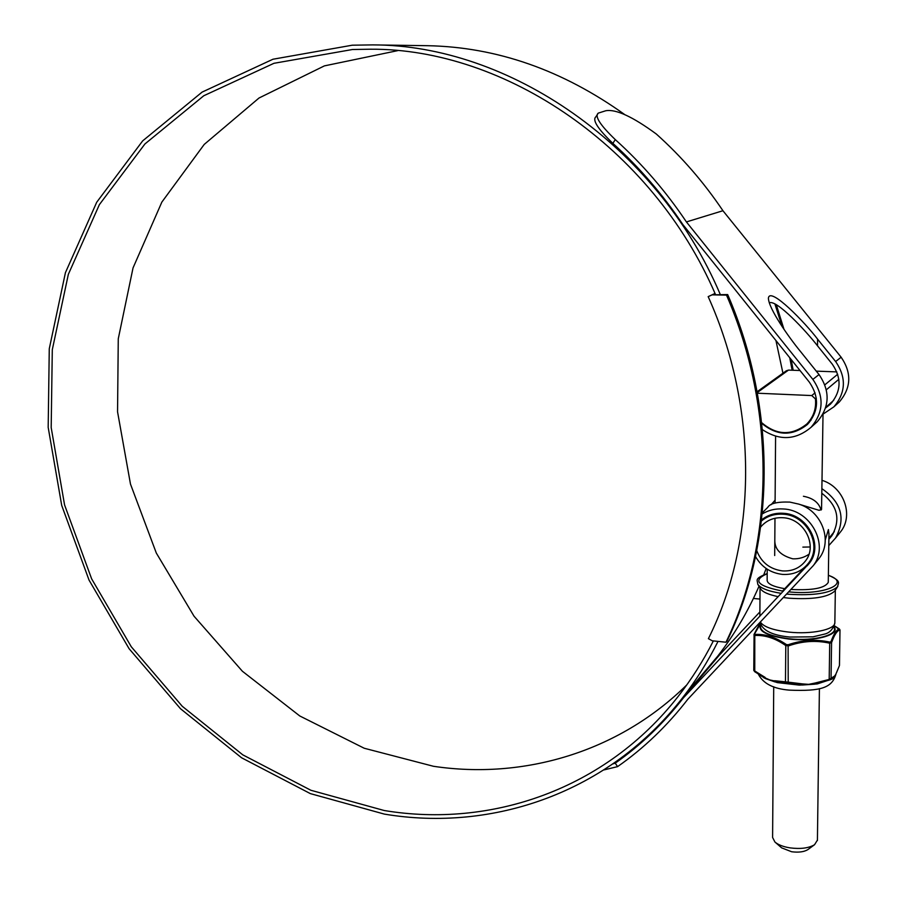 <?xml version="1.0" encoding="UTF-8"?>
<svg xmlns="http://www.w3.org/2000/svg" width="897" height="897" viewBox="0 0 897 897"><rect width="100%" height="100%" fill="white"/><g stroke="black" fill="none" stroke-linecap="round" stroke-linejoin="round"><path stroke-width="1.35" d="M725.976 642.23C774.189 542.988 776.477 410.164 726.503 295.124L712.173 294.844L708.17 296.627C759.053 409.525 757.068 541.373 708.395 638.664L712.24 640.783L725.976 642.23L727.097 640.907C775.232 541.855 777.52 409.335 727.669 294.564L726.503 295.124M715.032 293.442L708.17 296.627M727.669 294.564L712.173 294.844M713.373 294.294L715.066 293.51M793.172 370.27L791.188 359.518M784 329.356L776.286 304.599M792.118 370.226L789.752 357.735M782.072 326.474L774.851 303.791M753.413 598.456L759.972 599.073M808.107 849.425L807.793 849.661C803.97 851.937 798.577 852.632 791.614 851.746L781.646 847.856L775.288 842.328M773.719 686.766L772.597 837.473L774.918 842.014C778.148 844.795 783.182 846.757 789.999 847.867C800.584 849.212 808.769 848.17 814.543 844.716L817.414 840.13M761.699 422.678C776.724 435.449 791.748 435.897 806.784 424.034C813.512 417.105 816.393 408.729 815.429 398.907L811.763 395.566L757.382 393.211M836.856 371.896L816.27 371.134M800.023 370.517L788.508 370.091L757.27 392.561M757.113 391.731L786.31 370.797L788.508 370.091M686.777 684.916C617.932 752.65 522.783 779.695 433.464 766.285L364.216 748.244L299.766 715.963L242.403 671.259L194.055 616.228L156.313 553.045L130.48 484.088L117.552 411.801L118.269 338.808L133.036 267.923L161.852 202.094L204.224 144.417L259.02 98.008L324.389 65.885L397.618 50.658M713.373 640.907C703.226 660.921 691.475 679.433 678.143 696.442C605.284 789.764 490.502 828.256 384.174 810.507L310.9 790.279L242.784 754.848L182.248 706.275L131.31 646.804L91.629 578.834L64.562 504.876L51.185 427.566L52.295 349.718L68.34 274.347L99.388 204.628L144.933 143.957L203.787 95.744L273.944 63.306L352.443 49.514L370.629 49.212C504.91 48.393 651.928 146.962 715.425 294.328M612.965 763.896L615.241 763.145L617.573 766.632C643.878 748.255 667.334 725.751 687.943 699.099L813.276 565.626C829.568 545.062 810.776 509.776 783.148 508.958C775.468 508.487 768.494 510.146 762.237 513.936M775.109 500.145L771.128 504.708M762.36 512.714L767.787 507.354C770.03 503.408 777.374 501.658 789.842 502.096L798.666 504.103C821.618 510.741 832.977 540.577 819.297 558.169L817.122 560.86M615.241 763.145C640.738 745.25 663.522 723.419 683.592 697.653L809.408 563.193C823.894 545.174 807.457 514.015 783.103 513.275C774.862 512.792 767.686 515.001 761.587 519.879M828.873 539.232L831.878 535.733C840.926 519.666 837.63 505.549 821.977 493.395M718.026 641.389C707.89 661.594 696.15 680.285 682.819 697.485C609.13 792.914 492.341 832.248 384.32 814.095L310.34 793.61L241.573 757.786L180.488 708.72L129.078 648.677L89.027 580.067L61.702 505.415L48.18 427.376L49.268 348.787L65.425 272.666L96.719 202.229L142.668 140.885L202.083 92.111L272.946 59.236L352.263 45.198L372.76 44.895C508.532 44.805 656.772 145.202 720.257 294.418M766.173 568.496L763.762 574.798M759.008 586.279C747.806 611.844 734.015 635.177 717.634 656.279L700.871 676.114M425.795 45.669L427.533 45.691C496.871 47.059 562.744 70.134 625.175 114.906M775.939 340.524L782.946 373.208M825.576 408.012L830.476 404.121C841.263 391.563 841.857 378.231 832.259 364.126L817.515 345.816C806.28 331.24 776.466 299.172 769.278 302.827M761.777 423.362C777.138 436.077 792.399 436.402 807.558 424.348C818.871 411.14 819.454 397.057 809.318 382.111L682.931 224.642C662.591 194.301 639.236 167.201 612.853 143.352C597.772 128.82 592.121 119.974 595.9 116.789L598.243 113.145C594.476 116.251 600.16 125.075 615.286 139.607L612.853 143.352M829.433 404.099L831.923 402.585M809.24 422.543L806.852 423.967M810.854 561.006L782.464 591.112M684.646 696.274L719.36 655.124L759.894 611.911M828.884 538.368L833.167 533.805M828.783 545.6L835.556 538.021C845.983 518.645 841.476 502.23 822.033 488.764M838.863 533.928L840.949 531.349C853.821 514.766 843.584 486.936 822.145 480.377M823.02 414.145L833.818 406.89C845.905 392.606 846.51 377.48 835.634 361.536L817.593 339.156C805.629 323.2 770.007 286.199 768.415 298.062C768.359 308.389 789.08 337.653 800.247 351.198L819.028 374.565C830.353 391.204 829.759 406.946 817.223 421.769L814.353 424.348M762.428 429.652C779.583 440.943 795.807 440.147 811.079 427.286C823.76 412.261 824.354 396.295 812.861 379.397L686.407 221.929L722.937 210.728C703.663 182.091 681.462 156.526 656.346 134.045C632.688 116.666 615.824 108.907 605.744 110.757L598.243 113.134M836.576 404.424L839.312 401.968C851.253 387.852 851.87 372.939 841.139 357.219L722.937 210.728M686.407 221.929C665.776 191.184 642.061 163.736 615.286 139.607M693.751 684.546L700.422 677.583M617.573 766.632L603.905 769.929M783.574 597.57L789.214 598.221C812.525 599.667 827.662 597.335 834.602 591.235L834.894 590.809M774.806 540.678C774.84 549.491 780.839 555.546 792.802 558.82C798.767 559.066 804.149 557.542 808.937 554.268M756.765 550.691C761.284 562.408 769.839 569.147 782.419 570.907C792.051 571.479 799.732 568.171 805.45 560.984C818.109 545.454 803.97 518.399 782.868 517.726C774.223 517.289 767.114 520.058 761.553 526.023L760.678 527.066M755.554 556.611C761.542 566.994 770.478 572.925 782.386 574.394C793.374 575.044 802.097 571.254 808.578 563.024C822.773 545.421 806.717 514.934 782.89 514.194C774.627 513.723 767.484 515.988 761.452 520.989M828.951 534.208L828.413 529.555L825.262 539.927M823.02 413.999L821.551 509.44L819.084 510.326L798.173 503.946M828.279 582.007L828.267 582.344C825.005 588.152 812.648 590.529 791.188 589.475M784.763 588.701C773.27 586.694 767.395 583.902 767.148 580.325L767.215 569.191M803.409 496.265C813.097 498.082 818.972 502.679 821.058 510.057M810.215 546.968L802.86 547.114M757.943 584.519L760.477 588.69C762.45 591.964 768.37 594.621 778.237 596.662M763.65 677.269L754.758 671.752L763.504 677.19L769.873 679.96L787.88 683.738L799.496 684.478L786.871 682.718L777.071 681.933L777.34 682.617L765.533 678.625L760.208 675.34M755.039 634.426L754.792 635.502L753.951 634.93L754.568 633.91L755.039 634.426C765.231 633.865 775.692 637.251 786.434 644.595L788.104 644.764C802.053 639.976 815.945 639.079 829.781 642.084L830.914 641.736C833.952 633.551 836.8 629.324 839.446 629.044L834.905 626.084M835.926 674.208L832.304 678.973L817.201 683.951L799.451 685.129L777.34 682.617M763.582 677.235L763.964 677.93M787.745 682.864L788.205 682.146L802.367 683.884L799.496 684.478L799.451 685.129M802.367 683.884L808.679 684.355L815.003 683.043L814.969 683.637L817.503 683.279L817.201 683.951M754.074 634.358L753.772 670.351L765.13 677.414M786.434 644.595L785.794 645.571C775.322 638.272 764.984 634.919 754.792 635.502L754.758 671.752L753.772 670.373M829.781 642.084L829.714 643.205C816.113 640.166 802.389 641.041 788.541 645.862L785.794 645.571L785.469 681.843L788.205 682.146L788.104 644.764M760.499 623.763L754.568 633.91M830.914 641.736L831.575 642.622L829.714 643.205L829.187 679.433L835.23 675.643L839.256 666.045M839.446 629.044L839.984 630.075C837.316 630.277 834.513 634.459 831.575 642.622L831.048 678.816L829.232 680.105L829.187 679.433L815.003 683.043M839.48 665.339L839.984 630.075L839.435 665.552L836.531 672.705M786.097 682.673L785.469 681.843L774.649 680.733M829.232 680.105L817.503 683.279L830.364 679.735M830.958 679.522L833.952 676.809M833.649 677.493L835.769 674.566M838.852 379.308L826.35 389.769M816.304 398.178L815.429 398.907M811.763 395.566L815.081 392.841M824.881 384.791L837.708 374.251M807.21 565.828L809.621 562.89M829.792 538.256L832.091 535.453M812.861 379.397L819.028 374.565M835.634 361.536L841.139 357.219M817.515 345.816L817.593 339.156M788.934 591.874C824.197 595.541 852.116 583.218 828.368 575.336M837.843 586.302L837.54 586.773C830.073 593.298 813.77 595.787 788.609 594.263L786.848 594.083M760.409 622.159C763.807 626.958 773.315 630.277 788.9 632.105C811.18 634.571 835.029 629.66 834.849 622.854L834.86 622.395M767.193 573.71C752.067 580.381 757.46 586.223 783.339 591.235M781.332 593.377C768.124 591.224 760.241 588.129 757.673 584.082C757.887 580.236 753.402 578.946 767.193 573.575M833.907 626.667C841.195 634.65 815.003 642.05 788.799 639.045C766.744 635.984 757.382 631.051 760.701 624.256M760.88 624.648C758.537 631.174 767.877 635.872 788.923 638.742C814.072 641.613 839.581 634.773 833.717 627.048M814.779 684.187L802.221 685.028M774.986 681.933L765.533 678.625M807.793 849.661L814.543 844.716M817.414 840.511L819.409 688.627M806.784 424.034L810.933 420.379M825.789 407.305L833.694 400.354M774.694 555.535L774.974 518.275M774.997 514.609L775.008 513.712M775.086 503.026L775.591 436.256M813.276 565.626L819.297 558.169M682.819 697.485L717.634 656.279M372.76 44.895L427.533 45.691M835.556 538.021L840.949 531.349M811.079 427.286L817.223 421.769M833.818 406.89L839.312 401.968M768.404 298.723L768.415 298.062M834.602 591.235L837.54 586.773C838.359 582.512 841.599 581.088 828.368 575.212M760.107 622.473C762.506 630.546 772.44 635.401 789.921 637.049L813.041 636.814L824.466 634.123C829.647 632.957 833.111 629.201 834.849 622.854L835.342 590.114M761.553 526.023L763.257 524.285M808.578 563.024L812.009 558.842M828.884 538.278L834.367 531.596M828.267 582.344L828.963 533.367M761.463 520.899L764.704 517.647M759.871 616.217L760.039 587.972M835.948 674.174C832.102 687.64 821.428 691.486 789.293 690.129C773.438 688.851 763.123 683.536 758.346 674.185M840.041 629.997L834.3 625.725M754.097 634.302C757.931 626.689 760.062 623.157 760.488 623.707"/></g></svg>
